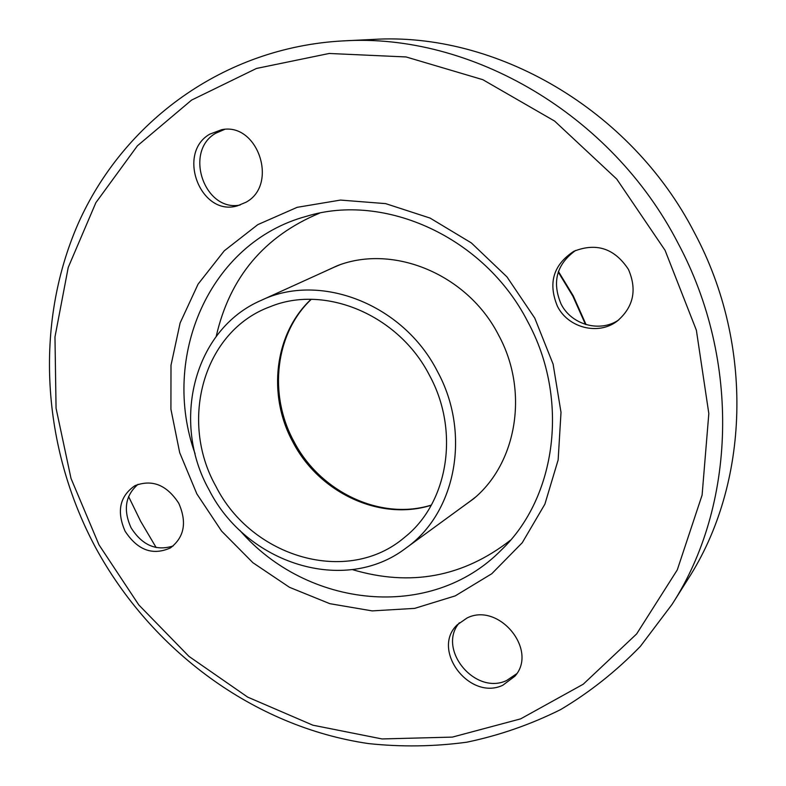 <?xml version="1.0" encoding="UTF-8"?>
<svg xmlns="http://www.w3.org/2000/svg" width="786" height="786" viewBox="0 0 786 786"><rect width="100%" height="100%" fill="white"/><g stroke="black" fill="none" stroke-linecap="round" stroke-linejoin="round"><path stroke-width="1.18" d="M516.687 673.73L506.567 680.558C474.813 695.581 436.751 648.764 459.378 622.787M466.992 618.022C498.609 601.889 538.42 649.953 514.928 676.176L502.755 685.284C469.34 701.043 430.797 649.708 457.206 624.841L466.992 618.022M618.7 319.961C599.875 332.851 571.422 324.795 561.096 304.064C551.801 282.027 556.645 264.145 575.637 250.429M557.441 306.294C547.862 283.127 553.324 264.794 573.829 251.304C596.378 242.393 614.573 248.405 628.427 269.372C637.279 289.887 633.506 307.159 617.108 321.189C598.264 335.632 568.15 327.88 557.441 306.294M240.094 205.038C204.478 212.141 183.61 151.56 215.61 133.286L224.658 129.385M245.93 202.277L237.284 205.873C200.715 216.857 176.152 153.437 209.715 134.18L221.711 129.68C258.005 122.184 278.716 184.887 245.93 202.277M173.205 545.946C156.276 551.369 142.237 545.317 131.085 527.809C122.989 509.868 125.308 495.367 138.051 484.314M178.766 503.286C187.117 522.346 184.337 537.221 170.444 547.911C152.73 555.82 137.619 550.259 125.092 531.208C116.456 511.342 119.737 496.163 134.946 485.679C152.189 479.047 166.799 484.913 178.766 503.286M352.354 569.604C410.41 586.867 463.121 577.071 510.468 540.198M458.621 509.652L473.467 498.884C516.962 463.121 529.155 391.055 498.589 335.111C467.621 274.314 393.413 243.768 337.312 265.707L320.639 273.351M470.077 501.291L475.402 497.194M437.35 371.267C403.051 303.838 319.764 272.074 261.276 300.331C193.818 329.216 170.827 421.758 209.066 489.845C246.205 563.552 344.337 595.356 405.949 548.088C455.792 513.15 471.453 433.371 437.35 371.267M339.739 264.853L333.549 267.476M215.885 486.298C251.608 557.539 347.874 586.16 404.751 537.211C448.02 503.05 460.134 431.308 429.49 375.344C398.473 314.577 324.608 284.159 270.158 306.717C203.446 330.965 178.815 420.559 215.885 486.298M128.57 496.506L140.635 521.256L156.168 547.567M672.079 604.355L687.986 579.125C749.215 484.461 754.737 345.3 694.47 232.784C630.844 108.969 495.455 31.587 372.859 39.447L343.079 40.901C222.939 47.366 122.901 122.675 78.099 223.774C33.66 325.492 42.208 447.224 95.126 546.712C150.991 650.13 253.819 726.824 368.457 743.576C401.282 747.083 434.069 746.621 466.825 742.19C499.257 735.441 530.501 724.584 560.565 709.62C589.598 692.368 616.195 671.283 640.364 646.377L672.079 604.355C735.588 506.253 741.169 360.99 678.072 243.257C611.449 113.685 470.136 32.698 343.079 40.901M319.519 213.183C264.135 236.301 229.699 277.379 216.199 336.428M239.769 530.304C306.668 607.892 430.689 622.07 501.409 549.945C556.213 497.646 569.968 399.367 527.701 321.592C484.392 236.881 384.295 192.285 306.579 216.278C209.007 242.422 160.403 357.404 195.095 453.787M311.04 299.338C274.235 333.726 267.22 395.152 292.854 441.978C318.969 492.645 379.972 521.54 431.268 505.231M585.491 324.431L572.856 296.135L558.247 272.074M665.064 250.312L616.745 179.08L554.602 121.064L482.81 79.681L406.097 56.956L329.196 53.468L256.472 68.451L191.588 100.087L137.403 145.813L95.882 202.65L68.235 267.417L54.971 336.968L56.061 408.258L71.015 478.428L98.977 544.796L138.768 604.886L188.935 656.369L247.669 697.113L312.877 725.193L382.065 738.948L452.382 737.101L520.617 718.876L583.241 684.213L636.64 633.929L677.286 569.889L702.104 495.082L708.825 413.554L696.367 330.199L665.064 250.312M534.755 318.094L506.96 276.888L471.354 242.923L430.099 218.086L385.631 203.623L340.505 200.076L297.157 207.327L257.808 224.629L224.305 250.763L198.072 284.149L180.112 322.977L170.994 365.313L170.916 409.192L179.689 452.667L196.844 493.883L221.593 531.1L252.905 562.717L289.494 587.309L329.825 603.677L372.191 610.899L414.664 608.374L455.222 595.896L491.771 573.741L522.268 542.713L544.894 504.14L558.148 459.908L561.008 412.355L553.108 364.154L534.755 318.094M261.276 300.331L334.423 267.083M311.236 299.348C275.169 333.303 268.183 394.454 293.846 441.349C320.02 492.124 380.827 520.922 431.357 505.064M558.433 271.484L573.259 295.85L586.061 324.598M405.949 548.088L470.843 500.731"/></g></svg>

